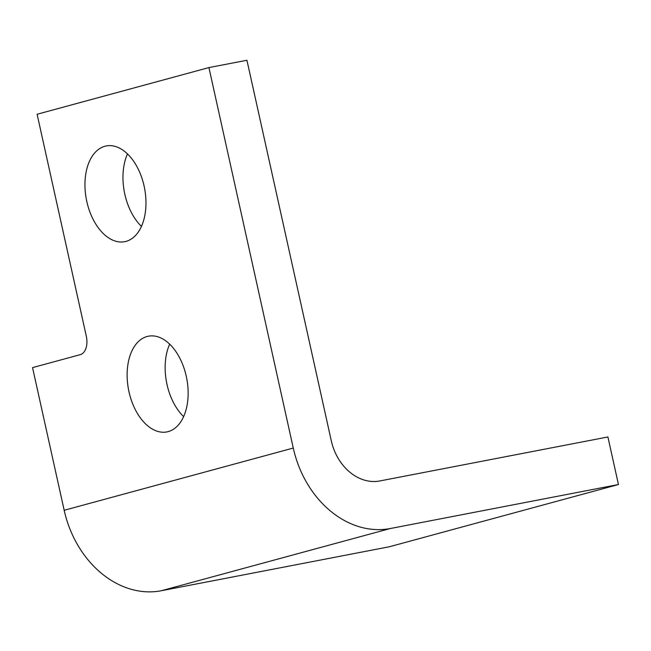 <?xml version="1.0" encoding="UTF-8"?>
<svg xmlns="http://www.w3.org/2000/svg" width="651" height="651" viewBox="0 0 651 651"><rect width="100%" height="100%" fill="white"/><g stroke="black" fill="none" stroke-linecap="round" stroke-linejoin="round"><path stroke-width="0.98" d="M141.454 226.385A48.744 29.62 79.1 0 1 124.837 194.267A48.744 29.62 79.1 0 1 127.482 153.921M86.827 201.598A48.744 29.62 79.1 0 1 106.235 145.954A48.744 29.62 79.1 0 1 144.099 186.04A48.744 29.62 79.1 0 1 124.699 241.684A48.744 29.62 79.1 0 1 86.827 201.598M183.631 416.624A48.744 29.62 79.1 0 1 167.014 384.505A48.744 29.62 79.1 0 1 169.659 344.159M129.004 391.837A48.744 29.62 79.1 0 1 148.404 336.193A48.744 29.62 79.1 0 1 186.276 376.278A48.744 29.62 79.1 0 1 166.868 431.914A48.744 29.62 79.1 0 1 129.004 391.837M618.45 484.523L390.38 528.506A97.487 77.347 -105.2 0 1 293.267 448.051L208.922 67.582L246.932 60.258L331.278 440.727A48.744 38.669 -105.2 0 0 379.834 480.951L607.904 436.967L618.45 484.523L389.363 546.759L161.293 590.742A97.487 77.347 -105.2 0 1 64.18 510.286L32.55 367.612L80.276 354.649A16.251 9.871 79.1 0 0 86.306 336.201L37.107 114.259L208.922 67.582M293.267 448.051L64.18 510.286M390.38 528.506L161.293 590.742"/></g></svg>
